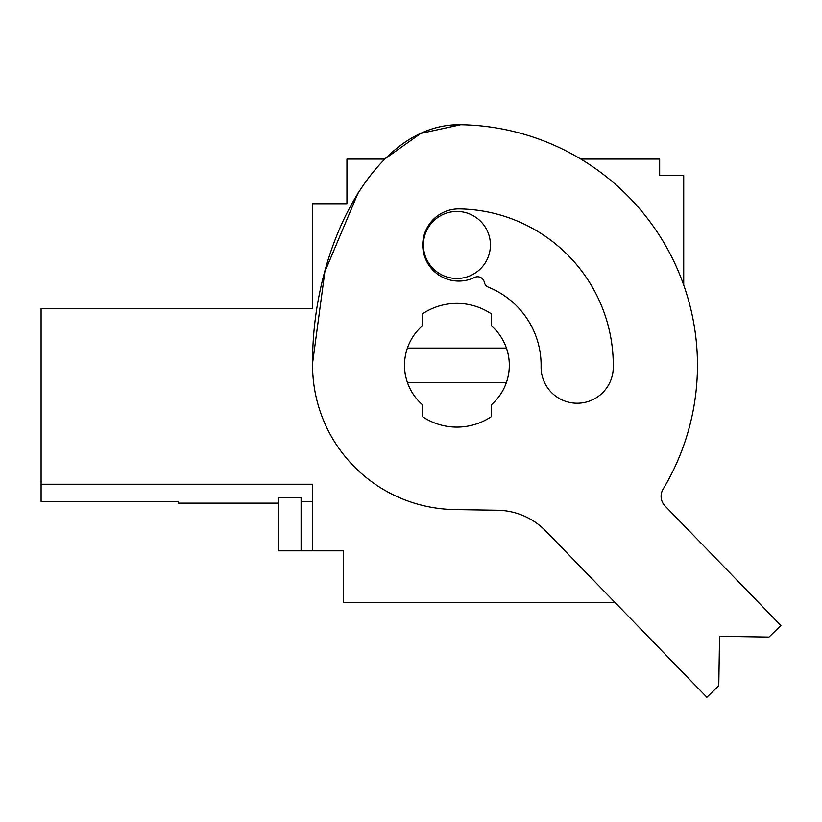 <?xml version="1.0" encoding="UTF-8"?>
<svg xmlns="http://www.w3.org/2000/svg" width="822" height="822" viewBox="0 0 822 822"><rect width="100%" height="100%" fill="white"/><g stroke="black" fill="none" stroke-linecap="round" stroke-linejoin="round"><path stroke-width="1.23" d="M41.1 471.787L41.1 501.399L178.559 501.399L178.559 503.126L278.216 503.126M301.088 550.822L301.088 497.639L278.216 497.639L278.216 550.822L312.576 550.822L312.576 484.23L41.1 484.23L41.1 308.558L312.576 308.558L312.576 203.743L346.946 203.743L346.946 159.067L384.655 159.067L420.843 133.39L460.69 124.739L449.295 125.304L460.69 124.739A240.548 240.548 0 0 1 663.056 489.234A13.748 13.748 0 0 0 664.957 505.879L780.9 625.521L768.981 637.071L719.558 636.29L718.777 685.723L706.869 697.262L545.88 531.135A68.729 68.729 0 0 0 497.598 510.246L454.638 509.568A144.333 144.333 0 0 1 312.596 362.985C311.887 247.833 374.257 123.146 460.69 124.739M683.719 285.1L683.719 175.61L659.655 175.61L659.655 159.067L580.815 159.067M312.576 484.23L312.576 550.822L343.504 550.822L343.504 602.372L614.907 602.372M312.576 501.605L301.088 501.605M407.404 382.435A52.403 52.403 0 0 0 422.549 404.825L422.549 416.692A61.856 61.856 0 0 0 491.279 416.692L491.279 404.825A52.403 52.403 0 0 0 491.279 325.687L491.279 313.819A61.856 61.856 0 0 0 422.549 313.819L422.549 325.687A52.403 52.403 0 0 0 407.404 382.435A52.403 52.403 0 0 1 407.404 348.076L506.414 348.076A52.403 52.403 0 0 1 506.414 382.435L407.404 382.435M423.402 244.977A33.507 33.507 0 0 0 456.909 278.483A33.507 33.507 0 0 0 490.415 244.977A33.507 33.507 0 0 0 456.909 211.47A33.507 33.507 0 0 0 423.402 244.977M663.056 489.234A13.748 13.748 0 0 0 664.957 505.879M459.364 208.922A36.086 36.086 0 0 0 423.577 252.806A36.086 36.086 0 0 0 474.561 277.456A6.874 6.874 0 0 1 484.292 282.223A6.874 6.874 0 0 0 488.443 287.186A84.193 84.193 0 0 1 541.092 366.581A36.086 36.086 0 0 0 576.602 403.222A36.086 36.086 0 0 0 613.253 367.711A156.355 156.355 0 0 0 459.364 208.922M312.596 362.985L324.834 271.846L358.443 192.132"/></g></svg>
